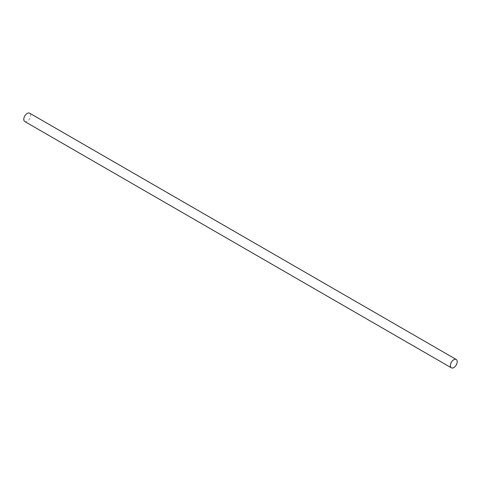 <?xml version="1.0" encoding="UTF-8"?>
<svg xmlns="http://www.w3.org/2000/svg" width="481" height="481" viewBox="0 0 481 481"><rect width="100%" height="100%" fill="white"/><g stroke="black" fill="none" stroke-linecap="round" stroke-linejoin="round"><path stroke-width="0.36" stroke-dasharray="2.4 1.8" d="M24.79 121.537A4.828 2.784 120 0 0 27.201 121.296A4.828 2.784 120 0 0 30.357 117.039A4.828 2.784 120 0 0 29.618 113.173"/><path stroke-width="0.72" d="M453.799 359.704A4.828 2.784 120 0 0 450.643 363.961A4.828 2.784 120 0 0 451.382 367.827A4.828 2.784 120 0 0 453.799 367.586A4.828 2.784 120 0 0 456.95 363.335A4.828 2.784 120 0 0 456.21 359.463A4.828 2.784 120 0 0 453.799 359.704M456.21 359.463L29.618 113.173A4.828 2.784 120 0 0 27.201 113.414A4.828 2.784 120 0 0 24.05 117.665A4.828 2.784 120 0 0 24.79 121.537L451.382 367.827"/></g></svg>

